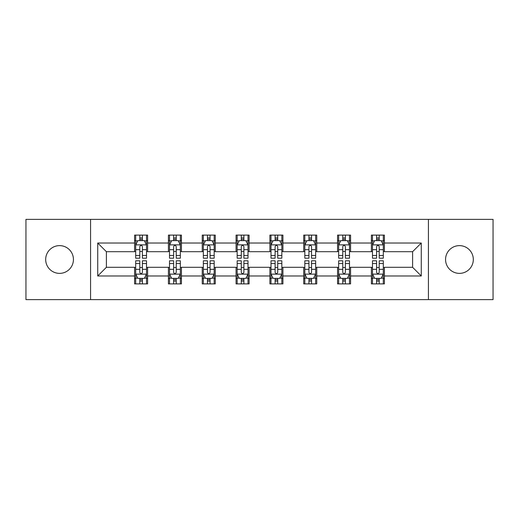 <?xml version="1.0" encoding="UTF-8"?>
<svg xmlns="http://www.w3.org/2000/svg" width="519" height="519" viewBox="0 0 519 519"><rect width="100%" height="100%" fill="white"/><g stroke="black" fill="none" stroke-linecap="round" stroke-linejoin="round"><path stroke-width="0.78" d="M459.438 245.623A13.877 13.877 0 0 0 445.562 259.5A13.877 13.877 0 0 0 459.438 273.377A13.877 13.877 0 0 0 473.315 259.5A13.877 13.877 0 0 0 459.438 245.623M59.562 245.623A13.877 13.877 0 0 0 45.685 259.5A13.877 13.877 0 0 0 59.562 273.377A13.877 13.877 0 0 0 73.439 259.5A13.877 13.877 0 0 0 59.562 245.623M428.428 299.619L493.05 299.619L493.05 219.381L428.428 219.381L428.428 299.619L90.572 299.619L90.572 219.381L25.95 219.381L25.95 299.619L90.572 299.619M428.428 219.381L90.572 219.381M384.404 243.022L384.404 235.107L371.396 235.107L371.396 243.022L350.578 243.022L350.578 235.107L337.564 235.107L337.564 243.022L316.752 243.022L316.752 235.107L303.738 235.107L303.738 243.022L282.92 243.022L282.92 235.107L269.906 235.107L269.906 243.022L249.094 243.022L249.094 235.107L236.08 235.107L236.08 243.022L215.262 243.022L215.262 235.107L202.248 235.107L202.248 243.022L181.436 243.022L181.436 235.107L168.422 235.107L168.422 243.022L147.604 243.022L147.604 235.107L134.596 235.107L134.596 243.022L97.728 243.022L97.728 275.978L106.401 267.304L134.596 267.304L134.596 283.893L147.604 283.893L147.604 267.304L168.422 267.304L168.422 283.893L181.436 283.893L181.436 267.304L202.248 267.304L202.248 283.893L215.262 283.893L215.262 267.304L236.08 267.304L236.08 283.893L249.094 283.893L249.094 267.304L269.906 267.304L269.906 283.893L282.92 283.893L282.92 267.304L303.738 267.304L303.738 283.893L316.752 283.893L316.752 267.304L337.564 267.304L337.564 283.893L350.578 283.893L350.578 267.304L371.396 267.304L371.396 283.893L384.404 283.893L384.404 267.304L412.599 267.304L412.599 251.696L384.404 251.696L384.404 243.022L421.272 243.022L421.272 275.978L384.404 275.978M371.396 275.978L350.578 275.978M337.564 275.978L316.752 275.978M303.738 275.978L282.92 275.978M269.906 275.978L249.094 275.978M236.08 275.978L215.262 275.978M202.248 275.978L181.436 275.978M168.422 275.978L147.604 275.978M134.596 275.978L97.728 275.978M371.396 243.022L371.396 251.696L350.578 251.696L350.578 243.022M337.564 243.022L337.564 251.696L316.752 251.696L316.752 243.022M303.738 243.022L303.738 251.696L282.92 251.696L282.92 243.022M269.906 243.022L269.906 251.696L249.094 251.696L249.094 243.022M236.08 243.022L236.08 251.696L215.262 251.696L215.262 243.022M202.248 243.022L202.248 251.696L181.436 251.696L181.436 243.022M168.422 243.022L168.422 251.696L147.604 251.696L147.604 243.022M134.596 243.022L134.596 251.696L106.401 251.696L97.728 243.022M106.401 251.696L106.401 267.304M421.272 275.978L412.599 267.304M412.599 251.696L421.272 243.022M134.596 240.524L135.68 240.524M139.799 240.524L142.401 240.524M146.52 240.524L147.604 240.524M134.596 251.475L135.68 251.475M139.799 251.475L142.401 251.475M146.52 251.475L147.604 251.475M134.596 267.525L135.68 267.525M139.799 267.525L142.401 267.525M146.52 267.525L147.604 267.525M134.596 278.476L135.68 278.476M139.799 278.476L142.401 278.476M146.52 278.476L147.604 278.476M168.422 267.525L169.505 267.525M173.625 267.525L176.226 267.525M180.346 267.525L181.436 267.525M168.422 278.476L169.505 278.476M173.625 278.476L176.226 278.476M180.346 278.476L181.436 278.476M168.422 240.524L169.505 240.524M173.625 240.524L176.226 240.524M180.346 240.524L181.436 240.524M168.422 251.475L169.505 251.475M173.625 251.475L176.226 251.475M180.346 251.475L181.436 251.475M202.248 267.525L203.338 267.525M207.457 267.525L210.059 267.525M214.178 267.525L215.262 267.525M202.248 278.476L203.338 278.476M207.457 278.476L210.059 278.476M214.178 278.476L215.262 278.476M202.248 240.524L203.338 240.524M207.457 240.524L210.059 240.524M214.178 240.524L215.262 240.524M202.248 251.475L203.338 251.475M207.457 251.475L210.059 251.475M214.178 251.475L215.262 251.475M236.08 267.525L237.164 267.525M241.283 267.525L243.885 267.525M248.004 267.525L249.094 267.525M236.08 278.476L237.164 278.476M241.283 278.476L243.885 278.476M248.004 278.476L249.094 278.476M236.08 240.524L237.164 240.524M241.283 240.524L243.885 240.524M248.004 240.524L249.094 240.524M236.08 251.475L237.164 251.475M241.283 251.475L243.885 251.475M248.004 251.475L249.094 251.475M269.906 267.525L270.996 267.525M275.115 267.525L277.717 267.525M281.836 267.525L282.92 267.525M269.906 278.476L270.996 278.476M275.115 278.476L277.717 278.476M281.836 278.476L282.92 278.476M269.906 240.524L270.996 240.524M275.115 240.524L277.717 240.524M281.836 240.524L282.92 240.524M269.906 251.475L270.996 251.475M275.115 251.475L277.717 251.475M281.836 251.475L282.92 251.475M303.738 267.525L304.822 267.525M308.941 267.525L311.543 267.525M315.662 267.525L316.752 267.525M303.738 278.476L304.822 278.476M308.941 278.476L311.543 278.476M315.662 278.476L316.752 278.476M303.738 240.524L304.822 240.524M308.941 240.524L311.543 240.524M315.662 240.524L316.752 240.524M303.738 251.475L304.822 251.475M308.941 251.475L311.543 251.475M315.662 251.475L316.752 251.475M337.564 267.525L338.654 267.525M342.774 267.525L345.375 267.525M349.495 267.525L350.578 267.525M337.564 278.476L338.654 278.476M342.774 278.476L345.375 278.476M349.495 278.476L350.578 278.476M337.564 240.524L338.654 240.524M342.774 240.524L345.375 240.524M349.495 240.524L350.578 240.524M337.564 251.475L338.654 251.475M342.774 251.475L345.375 251.475M349.495 251.475L350.578 251.475M371.396 267.525L372.48 267.525M376.599 267.525L379.201 267.525M383.32 267.525L384.404 267.525M371.396 278.476L372.48 278.476M376.599 278.476L379.201 278.476M383.32 278.476L384.404 278.476M371.396 240.524L372.48 240.524M376.599 240.524L379.201 240.524M383.32 240.524L384.404 240.524M371.396 251.475L372.48 251.475M376.599 251.475L379.201 251.475M383.32 251.475L384.404 251.475M142.401 237.923L139.799 237.923M146.52 255.478L142.401 255.478L142.401 258.196L146.52 258.196L146.52 244.968L144.353 240.634L137.846 240.634L135.68 244.968L135.68 258.196L139.799 258.196L139.799 255.478L135.68 255.478M135.68 244.968L135.68 235.107M146.52 244.968L146.52 235.107M139.799 240.634L139.799 235.107M142.401 235.107L142.401 240.634M142.401 255.478L142.401 246.596C141.531 244.929 140.668 244.929 139.799 246.596L139.799 255.478M139.799 281.077L142.401 281.077M135.68 263.522L139.799 263.522L139.799 260.804L135.68 260.804L135.68 274.032L137.846 278.366L144.353 278.366L146.52 274.032L146.52 260.804L142.401 260.804L142.401 263.522L146.52 263.522M146.52 274.032L146.52 283.893M135.68 274.032L135.68 283.893M142.401 278.366L142.401 283.893M139.799 283.893L139.799 278.366M139.799 263.522L139.799 272.404C140.662 274.071 141.531 274.071 142.401 272.404L142.401 263.522M176.226 237.923L173.625 237.923M180.346 255.478L176.226 255.478L176.226 258.196L180.346 258.196L180.346 244.968L178.179 240.634L171.672 240.634L169.505 244.968L169.505 258.196L173.625 258.196L173.625 255.478L169.505 255.478M169.505 244.968L169.505 235.107M180.346 244.968L180.346 235.107M173.625 240.634L173.625 235.107M176.226 235.107L176.226 240.634M176.226 255.478L176.226 246.596C175.364 244.929 174.494 244.929 173.625 246.596L173.625 255.478M210.059 237.923L207.457 237.923M214.178 255.478L210.059 255.478L210.059 258.196L214.178 258.196L214.178 244.968L212.012 240.634L205.505 240.634L203.338 244.968L203.338 258.196L207.457 258.196L207.457 255.478L203.338 255.478M203.338 244.968L203.338 235.107M214.178 244.968L214.178 235.107M207.457 240.634L207.457 235.107M210.059 235.107L210.059 240.634M210.059 255.478L210.059 246.596C209.189 244.929 208.327 244.929 207.457 246.596L207.457 255.478M173.625 281.077L176.226 281.077M169.505 263.522L173.625 263.522L173.625 260.804L169.505 260.804L169.505 274.032L171.672 278.366L178.179 278.366L180.346 274.032L180.346 260.804L176.226 260.804L176.226 263.522L180.346 263.522M180.346 274.032L180.346 283.893M169.505 274.032L169.505 283.893M176.226 278.366L176.226 283.893M173.625 283.893L173.625 278.366M173.625 263.522L173.625 272.404C174.494 274.071 175.357 274.071 176.226 272.404L176.226 263.522M207.457 281.077L210.059 281.077M203.338 263.522L207.457 263.522L207.457 260.804L203.338 260.804L203.338 274.032L205.505 278.366L212.012 278.366L214.178 274.032L214.178 260.804L210.059 260.804L210.059 263.522L214.178 263.522M214.178 274.032L214.178 283.893M203.338 274.032L203.338 283.893M210.059 278.366L210.059 283.893M207.457 283.893L207.457 278.366M207.457 263.522L207.457 272.404C208.32 274.071 209.189 274.071 210.059 272.404L210.059 263.522M243.885 237.923L241.283 237.923M248.004 255.478L243.885 255.478L243.885 258.196L248.004 258.196L248.004 244.968L245.837 240.634L239.33 240.634L237.164 244.968L237.164 258.196L241.283 258.196L241.283 255.478L237.164 255.478M237.164 244.968L237.164 235.107M248.004 244.968L248.004 235.107M241.283 240.634L241.283 235.107M243.885 235.107L243.885 240.634M243.885 255.478L243.885 246.596C243.022 244.929 242.152 244.929 241.283 246.596L241.283 255.478M277.717 237.923L275.115 237.923M281.836 255.478L277.717 255.478L277.717 258.196L281.836 258.196L281.836 244.968L279.67 240.634L273.163 240.634L270.996 244.968L270.996 258.196L275.115 258.196L275.115 255.478L270.996 255.478M270.996 244.968L270.996 235.107M281.836 244.968L281.836 235.107M275.115 240.634L275.115 235.107M277.717 235.107L277.717 240.634M277.717 255.478L277.717 246.596C276.848 244.929 275.985 244.929 275.115 246.596L275.115 255.478M311.543 237.923L308.941 237.923M315.662 255.478L311.543 255.478L311.543 258.196L315.662 258.196L315.662 244.968L313.495 240.634L306.988 240.634L304.822 244.968L304.822 258.196L308.941 258.196L308.941 255.478L304.822 255.478M304.822 244.968L304.822 235.107M315.662 244.968L315.662 235.107M308.941 240.634L308.941 235.107M311.543 235.107L311.543 240.634M311.543 255.478L311.543 246.596C310.68 244.929 309.811 244.929 308.941 246.596L308.941 255.478M241.283 281.077L243.885 281.077M237.164 263.522L241.283 263.522L241.283 260.804L237.164 260.804L237.164 274.032L239.33 278.366L245.837 278.366L248.004 274.032L248.004 260.804L243.885 260.804L243.885 263.522L248.004 263.522M248.004 274.032L248.004 283.893M237.164 274.032L237.164 283.893M243.885 278.366L243.885 283.893M241.283 283.893L241.283 278.366M241.283 263.522L241.283 272.404C242.152 274.071 243.015 274.071 243.885 272.404L243.885 263.522M275.115 281.077L277.717 281.077M270.996 263.522L275.115 263.522L275.115 260.804L270.996 260.804L270.996 274.032L273.163 278.366L279.67 278.366L281.836 274.032L281.836 260.804L277.717 260.804L277.717 263.522L281.836 263.522M281.836 274.032L281.836 283.893M270.996 274.032L270.996 283.893M277.717 278.366L277.717 283.893M275.115 283.893L275.115 278.366M275.115 263.522L275.115 272.404C275.978 274.071 276.848 274.071 277.717 272.404L277.717 263.522M308.941 281.077L311.543 281.077M304.822 263.522L308.941 263.522L308.941 260.804L304.822 260.804L304.822 274.032L306.988 278.366L313.495 278.366L315.662 274.032L315.662 260.804L311.543 260.804L311.543 263.522L315.662 263.522M315.662 274.032L315.662 283.893M304.822 274.032L304.822 283.893M311.543 278.366L311.543 283.893M308.941 283.893L308.941 278.366M308.941 263.522L308.941 272.404C309.811 274.071 310.673 274.071 311.543 272.404L311.543 263.522M345.375 237.923L342.774 237.923M349.495 255.478L345.375 255.478L345.375 258.196L349.495 258.196L349.495 244.968L347.328 240.634L340.821 240.634L338.654 244.968L338.654 258.196L342.774 258.196L342.774 255.478L338.654 255.478M338.654 244.968L338.654 235.107M349.495 244.968L349.495 235.107M342.774 240.634L342.774 235.107M345.375 235.107L345.375 240.634M345.375 255.478L345.375 246.596C344.506 244.929 343.643 244.929 342.774 246.596L342.774 255.478M342.774 281.077L345.375 281.077M338.654 263.522L342.774 263.522L342.774 260.804L338.654 260.804L338.654 274.032L340.821 278.366L347.328 278.366L349.495 274.032L349.495 260.804L345.375 260.804L345.375 263.522L349.495 263.522M349.495 274.032L349.495 283.893M338.654 274.032L338.654 283.893M345.375 278.366L345.375 283.893M342.774 283.893L342.774 278.366M342.774 263.522L342.774 272.404C343.636 274.071 344.506 274.071 345.375 272.404L345.375 263.522M379.201 237.923L376.599 237.923M383.32 255.478L379.201 255.478L379.201 258.196L383.32 258.196L383.32 244.968L381.154 240.634L374.647 240.634L372.48 244.968L372.48 258.196L376.599 258.196L376.599 255.478L372.48 255.478M372.48 244.968L372.48 235.107M383.32 244.968L383.32 235.107M376.599 240.634L376.599 235.107M379.201 235.107L379.201 240.634M379.201 255.478L379.201 246.596C378.338 244.929 377.469 244.929 376.599 246.596L376.599 255.478M376.599 281.077L379.201 281.077M372.48 263.522L376.599 263.522L376.599 260.804L372.48 260.804L372.48 274.032L374.647 278.366L381.154 278.366L383.32 274.032L383.32 260.804L379.201 260.804L379.201 263.522L383.32 263.522M383.32 274.032L383.32 283.893M372.48 274.032L372.48 283.893M379.201 278.366L379.201 283.893M376.599 283.893L376.599 278.366M376.599 263.522L376.599 272.404C377.469 274.071 378.332 274.071 379.201 272.404L379.201 263.522M146.468 244.864L135.731 244.864M135.68 240.894L137.717 240.894M144.483 240.894L146.52 240.894M139.799 249.665L135.68 249.665M146.52 249.665L142.401 249.665M142.401 239.304L139.799 239.304M135.731 274.136L146.468 274.136M146.52 278.106L144.483 278.106M137.717 278.106L135.68 278.106M142.401 269.335L146.52 269.335M135.68 269.335L139.799 269.335M139.799 279.696L142.401 279.696M180.294 244.864L169.557 244.864M169.505 240.894L171.542 240.894M178.309 240.894L180.346 240.894M173.625 249.665L169.505 249.665M180.346 249.665L176.226 249.665M176.226 239.304L173.625 239.304M214.126 244.864L203.39 244.864M203.338 240.894L205.375 240.894M212.141 240.894L214.178 240.894M207.457 249.665L203.338 249.665M214.178 249.665L210.059 249.665M210.059 239.304L207.457 239.304M169.557 274.136L180.294 274.136M180.346 278.106L178.309 278.106M171.542 278.106L169.505 278.106M176.226 269.335L180.346 269.335M169.505 269.335L173.625 269.335M173.625 279.696L176.226 279.696M203.39 274.136L214.126 274.136M214.178 278.106L212.141 278.106M205.375 278.106L203.338 278.106M210.059 269.335L214.178 269.335M203.338 269.335L207.457 269.335M207.457 279.696L210.059 279.696M247.952 244.864L237.215 244.864M237.164 240.894L239.201 240.894M245.967 240.894L248.004 240.894M241.283 249.665L237.164 249.665M248.004 249.665L243.885 249.665M243.885 239.304L241.283 239.304M281.785 244.864L271.048 244.864M270.996 240.894L273.033 240.894M279.799 240.894L281.836 240.894M275.115 249.665L270.996 249.665M281.836 249.665L277.717 249.665M277.717 239.304L275.115 239.304M315.61 244.864L304.874 244.864M304.822 240.894L306.859 240.894M313.625 240.894L315.662 240.894M308.941 249.665L304.822 249.665M315.662 249.665L311.543 249.665M311.543 239.304L308.941 239.304M237.215 274.136L247.952 274.136M248.004 278.106L245.967 278.106M239.201 278.106L237.164 278.106M243.885 269.335L248.004 269.335M237.164 269.335L241.283 269.335M241.283 279.696L243.885 279.696M271.048 274.136L281.785 274.136M281.836 278.106L279.799 278.106M273.033 278.106L270.996 278.106M277.717 269.335L281.836 269.335M270.996 269.335L275.115 269.335M275.115 279.696L277.717 279.696M304.874 274.136L315.61 274.136M315.662 278.106L313.625 278.106M306.859 278.106L304.822 278.106M311.543 269.335L315.662 269.335M304.822 269.335L308.941 269.335M308.941 279.696L311.543 279.696M349.443 244.864L338.706 244.864M338.654 240.894L340.691 240.894M347.458 240.894L349.495 240.894M342.774 249.665L338.654 249.665M349.495 249.665L345.375 249.665M345.375 239.304L342.774 239.304M338.706 274.136L349.443 274.136M349.495 278.106L347.458 278.106M340.691 278.106L338.654 278.106M345.375 269.335L349.495 269.335M338.654 269.335L342.774 269.335M342.774 279.696L345.375 279.696M383.269 244.864L372.532 244.864M372.48 240.894L374.517 240.894M381.283 240.894L383.32 240.894M376.599 249.665L372.48 249.665M383.32 249.665L379.201 249.665M379.201 239.304L376.599 239.304M372.532 274.136L383.269 274.136M383.32 278.106L381.283 278.106M374.517 278.106L372.48 278.106M379.201 269.335L383.32 269.335M372.48 269.335L376.599 269.335M376.599 279.696L379.201 279.696"/></g></svg>
